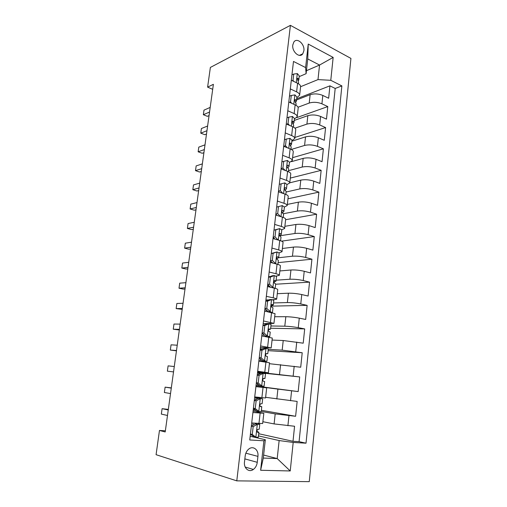 <?xml version="1.0" encoding="UTF-8"?>
<svg xmlns="http://www.w3.org/2000/svg" width="507" height="507" viewBox="0 0 507 507"><rect width="100%" height="100%" fill="white"/><g stroke="black" fill="none" stroke-linecap="round" stroke-linejoin="round"><path stroke-width="0.76" d="M292.793 44.971C291.74 51.695 299.65 58.609 302.774 53.818L303.883 50.789C304.929 44.141 297.032 37.131 293.857 42.024L292.793 44.971M309.264 481.65L350.926 58.406L290.416 25.35L236.782 480.864L309.264 481.65M262.873 421.716L274.097 423.922L294.573 426.248L293.008 441.299L258.716 433.726M261.238 411.431L275.193 413.908L295.613 416.279L261.371 410.271M295.613 416.279L297.153 401.424L265.624 397.317M257.588 372.125L299.694 376.929L298.173 391.588L261.251 386.752M299.694 376.929L262.81 373.07M269.407 363.696L300.708 367.226L302.21 352.758L268.127 350.66M272.069 340.058L283.229 340.52L303.205 343.182L304.688 328.91L270.668 328.244M274.693 316.723L285.834 316.704C290.086 316.786 294.567 317.268 299.276 318.149L305.67 319.454L307.128 305.366L271.213 306.146M277.291 293.686L288.407 293.198C292.653 293.128 297.102 293.585 301.766 294.561L308.098 296.037L309.543 282.133L275.656 284.237M279.851 270.947L290.948 269.997C295.182 269.781 299.605 270.212 304.225 271.283L310.499 272.924L311.925 259.197L278.109 262.632M282.374 248.493L293.458 247.093C297.672 246.738 302.077 247.143 306.653 248.303L312.87 250.109L314.277 236.56L281.562 241.142M284.871 226.318L295.93 224.481C300.138 223.986 304.511 224.367 309.055 225.621L315.208 227.586L316.602 214.208L285.618 219.715M287.336 204.422L298.376 202.166C302.571 201.532 306.919 201.894 311.418 203.231L317.521 205.341L318.89 192.134L287.976 198.782M289.77 182.805L300.784 180.124C304.967 179.364 309.295 179.7 313.757 181.126L319.803 183.388L321.159 170.339L290.302 178.09M291.519 161.632L303.167 158.368C307.337 157.481 311.64 157.791 316.064 159.299L322.053 161.701L323.39 148.824L292.602 157.652M291.867 141.206L305.518 136.877C309.682 135.87 313.953 136.155 318.339 137.746L324.277 140.287L325.602 127.568L294.878 137.448M294.218 120.463L307.844 115.659C311.989 114.525 316.241 114.791 320.589 116.458L326.476 119.139L327.782 106.578L296.849 117.58M290.315 88.909L296.614 91.875C298.699 92.901 299.7 94.017 299.631 95.234L296.798 97.68M287.792 110.754L294.149 113.581C296.253 114.557 297.273 115.609 297.21 116.743L294.383 118.993M285.232 132.891L291.652 135.572C293.775 136.491 294.808 137.473 294.757 138.525L291.937 140.578M282.64 155.313L289.123 157.842C291.265 158.71 292.317 159.623 292.273 160.586L289.459 162.443M280.016 178.039L286.556 180.41C288.724 181.221 289.789 182.064 289.757 182.938L286.949 184.586M277.354 201.064L283.958 203.275C286.144 204.036 287.228 204.803 287.209 205.576L284.402 207.014M274.655 224.398L281.328 226.445C283.54 227.142 284.636 227.839 284.623 228.518L281.765 229.747M271.923 248.05L278.66 249.926C280.891 250.566 282.006 251.18 282.006 251.764L278.996 252.784M269.154 272.018L275.96 273.723C278.21 274.3 279.344 274.832 279.357 275.32L276.004 276.125M270.06 276.581L268.615 276.695M266.346 296.316L273.222 297.843C275.497 298.363 276.645 298.813 276.67 299.193L272.538 299.764M268.906 299.884L265.922 299.986M263.501 320.956L273.945 323.39L263.196 323.58M260.611 345.932L271.182 347.916L260.433 347.491M257.689 371.257L268.387 372.778L257.632 371.726M255.908 386.626L266.688 387.855L255.934 386.416M165.364 430.811L159.471 430.449L165.206 431.964L213.39 84.32L207.61 87.134L212.693 89.333M257.258 462.314L257.924 456.376C258.843 450.001 253.291 445.387 248.874 448.98C246.839 450.603 245.61 452.909 245.198 455.882L244.494 461.909C243.563 468.272 249.019 472.822 253.373 469.438C255.534 467.79 256.834 465.413 257.258 462.314L244.843 458.886M306.437 70.707L319.556 65.048L307.749 58.939L306.108 73.68L305.613 67.577L293.49 61.442L249.742 439.981L263.919 440.786L265.338 439.746L250.173 436.267M305.613 67.577L308.237 44.065L333.156 57.411L330.779 80.302L341.87 85.911L306.025 443.175L293.192 442.446L290.232 470.959L260.623 470.268L263.919 440.786M298.034 107.23L309.226 103.054C313.364 101.85 317.597 102.103 321.926 103.815L327.782 106.578M296.538 99.968L310.138 94.701L309.226 103.054M294.966 128.157L306.919 124.114C311.07 123.03 315.329 123.302 319.695 124.944L325.602 127.568M291.322 149.451L304.587 145.446C308.75 144.476 313.028 144.774 317.433 146.333L323.39 148.824M288.527 170.669L302.216 167.037C306.393 166.201 310.702 166.518 315.145 167.994L321.159 170.339M286.106 192.033L299.827 188.908C304.016 188.198 308.345 188.541 312.825 189.935L318.89 192.134M283.426 213.707L297.4 211.058C301.602 210.481 305.955 210.849 310.474 212.154L316.602 214.208M279.623 235.793L294.947 233.493C299.155 233.055 303.541 233.442 308.098 234.659L314.277 236.56M278.571 257.746L292.457 256.219C296.677 255.915 301.088 256.333 305.689 257.461L311.925 259.197M276.112 280.194L289.934 279.237C294.174 279.084 298.61 279.522 303.243 280.555L309.543 282.133M273.539 302.945L287.38 302.559C291.633 302.552 296.094 303.021 300.771 303.959L307.128 305.366M270.928 325.982L284.795 326.191C289.053 326.337 293.547 326.825 298.268 327.668L304.688 328.91M260.275 348.848L261.878 348.936M268.279 349.317L282.177 350.134L302.21 352.758M255.953 386.239L277.906 389.116L276.822 398.996M252.917 412.527L263.824 413.268L253.075 411.171M253.208 410.005L256.136 410.524M293.008 441.299L299.079 441.654L335.19 88.459L329.937 85.841L296.677 98.789M310.138 94.701C314.277 93.446 318.497 93.694 322.813 95.436L328.644 98.25L329.937 85.841M298.173 391.588L277.906 389.116M251.706 422.99L262.67 423.535L263.824 413.268M254.717 396.943L265.548 397.982L266.688 387.855M268.387 372.778L269.509 362.79L258.862 361.085M271.182 347.916L272.291 338.061L261.77 335.9M273.945 323.39L275.041 313.668L264.641 311.057M276.67 299.193L277.747 289.605C277.728 289.18 276.588 288.698 274.319 288.153L267.474 286.556M279.357 275.32L280.422 265.858C280.415 265.332 279.287 264.768 277.044 264.166L270.269 262.392M282.006 251.764L283.058 242.428C283.064 241.807 281.955 241.161 279.731 240.495L273.02 238.55M284.623 228.518L285.663 219.309C285.675 218.587 284.585 217.864 282.386 217.142L275.738 215.025M287.209 205.576L288.23 196.488C288.255 195.67 287.184 194.872 285.004 194.092L278.419 191.817M289.757 182.938L290.764 173.958C290.803 173.052 289.744 172.184 287.589 171.347L281.068 168.913M292.273 160.586L293.268 151.726C293.319 150.731 292.273 149.787 290.137 148.9L283.679 146.308L285.492 145.737L287.317 147.765M294.757 138.525L295.739 129.779C295.796 128.696 294.77 127.682 292.653 126.744L286.259 124M297.21 116.743L298.179 108.105C298.249 106.939 297.235 105.862 295.137 104.867L288.806 101.983M330.779 80.302L317.99 79.605L300.588 86.703C300.664 85.461 299.669 84.314 297.59 83.275L291.316 80.245M306.108 73.68L299.187 76.633M265.338 439.746L263.298 458.055L277.202 458.575L279.142 440.551L293.192 442.446M263.634 455.058L277.202 458.575L290.232 470.959M258.469 435.893L279.142 440.551M207.61 87.134L210.373 67.431L290.416 25.35M159.471 430.449L156.074 454.684L236.782 480.864M317.99 79.605L319.556 65.048L333.156 57.411M299.079 441.654L306.025 443.175M259.945 398.198L260.021 397.501M262.778 373.336L262.822 372.943L257.575 372.246M261.339 385.928L261.238 386.809L255.959 386.188M264.09 361.852L264.141 361.383M274.769 238.911L273.9 238.664M335.19 88.459L341.87 85.911M263.298 458.055L260.623 470.268M308.237 44.065L307.749 58.939M251.352 426.095L255.37 423.915L257.404 424.327L253.177 426.628L252.277 434.442L255.927 437.288L258.323 437.18L258.881 432.281L256.954 431.318M255.927 437.288L253.893 436.825L250.42 434.119M251.345 434.841L250.376 434.524M255.37 423.915L256.542 423.903L255.015 423.237M257.404 424.327L259.78 424.315L257.81 423.453M168.33 409.409L162.101 408.674L168.248 409.979M161.34 414.092L162.101 408.674L161.34 414.092L167.487 415.48M259.78 424.315L259.229 429.188L257.562 429.549C256.713 430.899 256.783 431.85 257.771 432.408L258.881 432.281M253.177 426.628L251.333 426.241M250.433 434.024L252.277 434.442M254.318 400.41L258.297 398.363L260.332 398.679L256.143 400.834L255.255 408.534L258.874 411.456L261.232 411.538L261.777 406.703L260.066 406.183M258.874 411.456L256.84 411.095L253.405 408.319M256.098 410.493L253.247 409.675M258.297 398.363L254.666 397.374M260.332 398.679L262.512 398.794L254.685 397.254M171.315 387.887L165.124 387.139L171.277 388.134M164.369 392.5L165.124 387.139L164.369 392.5L170.523 393.571M262.67 398.844L262.125 403.661L260.446 403.889C259.647 405.201 259.73 406.132 260.687 406.696L261.777 406.703M256.143 400.834L254.305 400.536M253.418 408.211L255.255 408.534M261.777 385.985L264.096 386.245L264.635 381.479L263.57 381.34C262.639 380.77 262.544 379.851 263.298 378.577L264.977 378.476L265.516 373.729L263.215 373.38L259.071 375.389L258.196 382.988L261.777 385.985L259.749 385.726L256.346 382.874M259.692 385.675L256.079 385.162M257.245 375.072L261.187 373.165L263.215 373.38M260.985 373.266L257.48 373.025M173.527 371.916L167.367 371.156L168.109 365.864L174.269 366.542M263.64 378.355L264.977 378.476M167.367 371.156L168.109 365.864M259.071 375.389L257.233 375.186M256.358 382.76L258.196 382.988M260.135 350.084L264.033 348.315L266.055 348.429L261.954 350.299L261.092 357.79L264.641 360.864L266.923 361.301L259.666 361.199M264.641 360.864L258.874 360.965M266.055 348.429L268.323 348.955L267.791 353.632L266.105 353.613C265.402 354.843 265.503 355.756 266.416 356.332L267.455 356.598L266.923 361.301M262.892 348.829L260.262 348.993M262.613 360.699L259.242 357.784M176.493 350.521L170.327 350.064L171.062 344.83L177.228 345.21M265.947 353.797L267.791 353.632M176.449 350.831L170.327 350.064L171.062 344.83M261.954 350.299L260.123 350.185M259.261 357.65L261.092 357.79M262.981 325.437L266.84 323.796L268.862 323.815L264.806 325.551L263.951 332.941L267.462 336.078L269.711 336.692L268.152 337.022M267.462 336.078L265.44 336.014L266.549 336.318L265.446 336.547M268.862 323.815L271.093 324.512L270.567 329.132L268.881 328.98C268.222 330.177 268.33 331.071 269.217 331.66L270.237 332.053L269.711 336.692M263.431 325.247L263 325.272M265.44 336.014L262.106 333.029M179.421 329.373L173.248 329.208L173.977 324.036L180.15 324.125M268.501 329.658L270.567 329.132M179.339 329.987L173.248 329.208L173.977 324.036M264.806 325.551L262.968 325.526M262.119 332.89L263.951 332.941M265.788 301.126L269.61 299.605L271.632 299.536L267.614 301.139L266.771 308.427L270.25 311.634L272.132 312.597M270.25 311.634L268.228 311.659L269.312 312.014M271.632 299.536L273.824 300.398L273.311 304.954L272.31 304.428L271.625 304.682C270.998 305.848 271.118 306.729 271.98 307.324L272.981 307.838L272.462 312.413M268.228 311.659L264.927 308.617M182.324 308.465L176.144 308.598L176.861 303.478L183.04 303.281M264.869 309.086L265.376 309.029M271.194 305.829L273.311 304.954M182.19 309.384L176.144 308.598L176.861 303.478M267.614 301.139L265.782 301.196M264.946 308.459L266.771 308.427M268.564 277.139L272.341 275.738L274.357 275.58L270.383 277.056L269.553 284.243L273 287.52L275.155 288.363M273 287.52L271.86 287.583M274.357 275.58L276.524 276.607L276.011 281.1L275.035 280.453L274.331 280.701C273.742 281.835 273.869 282.703 274.712 283.318L275.688 283.945L275.187 288.375M270.63 287.298L267.709 284.528M185.182 287.805L179.003 288.217L179.712 283.16L185.898 282.678M267.55 285.885L268.805 285.568M273.976 282.253L276.011 281.1M185.017 289.015L183.325 289.123L179.003 288.217L179.712 283.16M270.383 277.056L268.558 277.19M267.728 284.357L269.553 284.243M271.296 253.468L277.056 251.947L273.115 253.291L272.303 260.389L275.713 263.722L277.056 264.166L275.96 273.723M277.056 251.947L279.186 253.126L278.679 257.562L277.722 256.802L277.006 257.043C276.448 258.145 276.581 259.007 277.399 259.622L278.362 260.37L277.906 264.407M272.81 263.057L270.453 260.756M188.015 267.379L181.829 268.064L182.533 263.063L188.718 262.309M270.402 261.194L270.858 261.149M271.264 262.651L271.967 262.233M276.79 258.919L278.679 257.562M187.805 268.875L186.113 269.059L181.829 268.064L182.533 263.063M273.115 253.291L271.296 253.513M270.478 260.579L272.303 260.389M273.995 230.115L279.712 228.619L281.81 229.956L281.315 234.335L280.377 233.461L279.642 233.689C279.123 234.766 279.262 235.616 280.06 236.249L280.998 237.105L280.586 240.762M279.712 228.619L275.814 229.842L275.009 236.845L278.197 240.052M274.965 239.114L273.165 237.308M190.816 247.188L184.624 248.145L185.321 243.195L191.507 242.175M273.577 238.708L274.426 238.575M273.438 237.58L273.121 237.682M279.604 235.812L281.315 234.335M190.569 248.962L188.877 249.222L184.624 248.145L185.321 243.195M275.814 229.842L273.995 230.14M273.184 237.118L275.009 236.845M282.336 205.601L276.657 207.078L282.336 205.601L284.402 207.084L283.914 211.406L282.995 210.43L282.253 210.646C281.759 211.692 281.898 212.534 282.678 213.174L283.603 214.144L283.229 217.433M278.476 206.71L277.684 213.618L280.517 216.546M277.095 215.456L275.84 214.163M193.579 227.225L187.394 228.442L188.078 223.555L194.27 222.269M276.626 214.974L276.226 215.183M282.393 212.94L283.914 211.406M193.3 229.272L191.602 229.601L187.394 228.442L188.078 223.555M275.865 213.967L277.684 213.618M284.928 182.888L279.287 184.32L284.928 182.888L286.962 184.51L286.474 188.781L285.574 187.698L284.826 187.894C284.357 188.915 284.509 189.751 285.27 190.41L286.17 191.481L285.84 194.409M281.106 183.876L280.32 190.695L282.811 193.332M279.199 192.083L278.476 191.323M196.317 207.483L190.125 208.96L190.803 204.125L196.995 202.585M285.143 190.321L286.474 188.781M196 209.803L194.301 210.196L190.125 208.96L190.803 204.125M278.501 191.114L280.32 190.695M281.106 168.565L282.919 168.071L283.698 161.34L287.482 160.465L289.484 162.234L289.009 166.442L288.128 165.257L287.368 165.44C286.924 166.435 287.076 167.266 287.824 167.931L288.705 169.11L288.413 171.689M282.919 168.071L285.08 170.409M199.023 187.964L192.825 189.694L193.497 184.916L199.695 183.122M287.849 167.95L289.009 166.442M198.668 190.543L196.97 191.012L192.825 189.694L193.497 184.916M283.698 161.34L281.886 161.853M285.492 145.737L286.252 139.095L290.004 138.329L291.975 140.236L291.506 144.394L290.644 143.107L289.877 143.278L290.34 145.75L291.208 147.024L290.955 149.261M201.697 168.666L195.499 170.644L196.165 165.909L202.363 163.875M290.498 145.858L291.506 144.394M201.304 171.499L199.606 172.031L195.499 170.644L196.165 165.909M286.252 139.095L284.446 139.679M286.658 124.171L288.027 123.695L288.781 117.136L292.495 116.477L294.44 118.518L293.971 122.624L293.128 121.236L292.362 121.395L292.831 123.847L293.68 125.223L293.464 127.124M288.027 123.695L289.522 125.4M204.346 149.578L198.148 151.796L198.801 147.119L204.999 144.844M293.084 124.05L293.971 122.624M203.915 152.664L202.217 153.26L198.148 151.796L198.801 147.119M288.781 117.136L286.975 117.789M289.535 102.319L290.53 101.932L291.278 95.455L294.954 94.904L296.868 97.078L296.411 101.127L295.581 99.651L294.808 99.79L295.289 102.224L296.12 103.694L295.942 105.272M290.53 101.932L291.709 103.308M206.957 130.705L200.759 133.157L201.412 128.525L207.61 126.015M295.613 102.522L296.411 101.127M206.501 134.032L204.803 134.691L200.759 133.157L201.412 128.525M291.278 95.455L289.472 96.178M292.324 80.733L293.002 80.448L293.737 74.054L297.381 73.604L299.269 75.904L298.813 79.903L298.002 78.332L297.229 78.452L298.528 82.438L298.382 83.699M293.002 80.448L293.864 81.475M209.549 112.034L203.351 114.715L203.991 110.139L210.19 107.402M298.097 81.259L298.813 79.903M209.055 115.596L207.357 116.318L203.351 114.715L203.991 110.139M293.737 74.054L291.937 74.84M307.844 115.659L306.919 124.114M305.518 136.877L304.587 145.446M303.167 158.368L302.216 167.037M300.784 180.124L299.827 188.908M298.376 202.166L297.4 211.058M295.93 224.481L294.947 233.493M293.458 247.093L292.457 256.219M290.948 269.997L289.934 279.237M288.407 293.198L287.38 302.559M285.834 316.704L284.795 326.191M283.229 340.52L282.177 350.134M280.586 364.66L279.515 374.4M275.193 413.908L274.097 423.922M288.965 415.689L287.9 425.741M322.813 95.436L321.926 103.815M320.589 116.458L319.695 124.944M318.339 137.746L317.433 146.333M316.064 159.299L315.145 167.994M313.757 181.126L312.825 189.935M311.418 203.231L310.474 212.154M309.055 225.621L308.098 234.659M306.653 248.303L305.689 257.461M304.225 271.283L303.243 280.555M301.766 294.561L300.771 303.959M299.276 318.149L298.268 327.668M296.747 342.048L295.727 351.693M294.187 366.269L293.154 376.048M291.595 390.815L290.543 400.726M260.123 413.154L258.944 423.535M263.038 387.462L261.878 397.697M265.922 362.118L264.774 372.214M268.761 337.123L267.626 347.08M271.556 312.477L270.44 322.294M274.319 288.153L273.222 297.843M279.731 240.495L278.66 249.926M282.386 217.142L281.328 226.445M285.004 194.092L283.958 203.275M287.589 171.347L286.556 180.41M290.137 148.9L289.123 157.842M292.653 126.744L291.652 135.572M295.137 104.867L294.149 113.581M297.59 83.275L296.614 91.875M245.851 453.182L257.924 456.376M257.303 424.384L255.839 437.218M252.822 425.297L253.075 423.092M260.224 398.73L258.785 411.386M254.584 410.005L254.66 409.333M255.775 399.662L256.01 397.634M263.108 373.431L261.688 385.909M257.423 385.345L257.588 383.913M258.684 374.375L258.83 373.139M265.953 348.474L264.553 360.788M260.224 361.009L260.471 358.848M261.555 349.437L261.612 348.968M268.761 323.859L267.379 336.002M263.089 336.128L263.323 334.119M271.53 299.574L270.161 311.558M265.947 311.323L266.131 309.726M271.993 304.434L272.31 304.428M274.262 275.618L272.912 287.437M268.767 286.861L268.906 285.663M274.623 280.485L275.035 280.453M276.955 251.979L275.624 263.64M277.221 256.859L277.722 256.802M279.617 228.651L278.311 240.084M279.788 233.556L280.377 233.461M282.241 205.633L280.979 216.692M282.336 210.557L282.995 210.43M284.833 182.913L283.609 193.611M284.852 187.869L285.574 187.698M287.387 160.485L286.208 170.834M287.349 165.472L288.128 165.257M289.909 138.348L288.768 148.348M289.82 143.367L290.644 143.107M292.4 116.496L291.297 126.161M292.266 121.541L293.128 121.236M294.859 94.923L293.8 104.258M294.687 99.993L295.581 99.651M297.292 73.616L296.265 82.635M297.089 78.718L298.002 78.332M299.453 55.358L302.774 53.818M300.588 86.71L299.631 95.234M245.198 467.055L253.373 469.438"/></g></svg>
